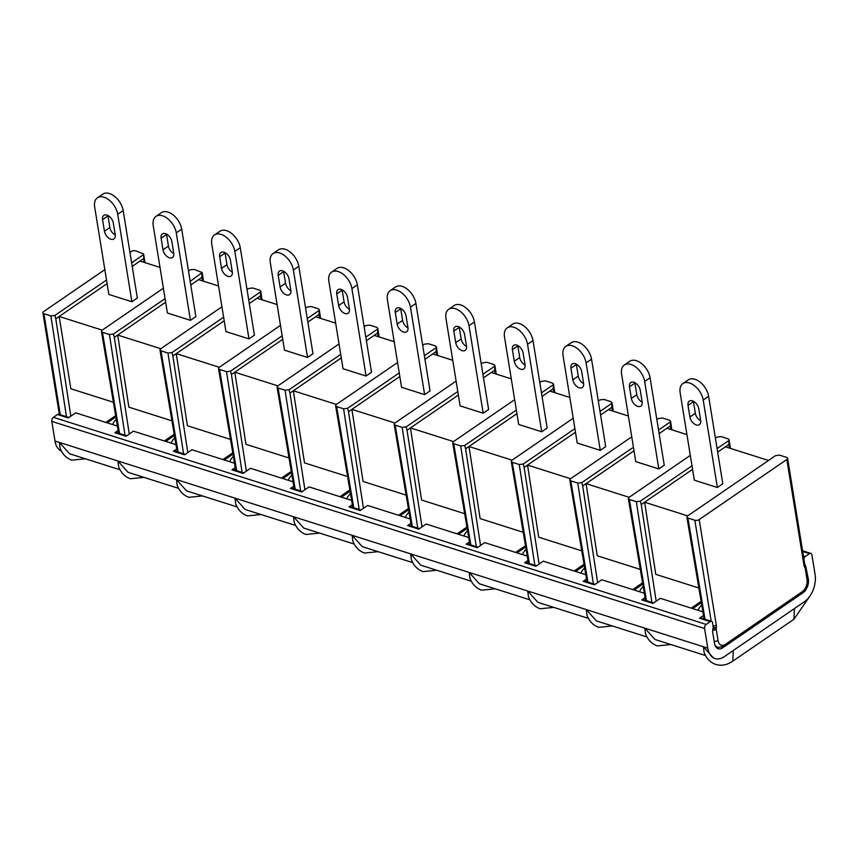 <?xml version="1.0" encoding="UTF-8"?>
<svg xmlns="http://www.w3.org/2000/svg" width="858" height="858" viewBox="0 0 858 858"><rect width="100%" height="100%" fill="white"/><g stroke="black" fill="none" stroke-linecap="round" stroke-linejoin="round"><path stroke-width="1.29" d="M452.745 360.296L432.732 353.946L436.132 351.619L436.336 346.825L435.306 345.924L428.346 343.715L424.335 344.176L422.683 345.313M363.46 508.311L348.498 411.679L399.828 376.49M424.946 359.277L432.732 353.946M406.134 495.13L363.063 481.467L351.898 409.352L394.959 423.015M424.635 394.626L430.062 390.894L415.905 303.442L410.467 307.164A15.541 9.417 -124.4 0 0 396.771 290.122A15.541 9.417 -124.4 0 0 390.154 290.69A15.541 9.417 -124.4 0 0 387.419 299.85L401.576 387.312L424.635 394.626L410.467 307.164M394.197 341.72L374.185 335.371L377.584 333.043L377.799 328.249L376.769 327.348L369.798 325.139L365.787 325.6L364.135 326.737M304.912 489.736L289.95 393.103L341.28 357.915M366.398 340.701L374.185 335.371M347.587 476.555L304.515 462.891L293.35 390.776L336.411 404.44M343.039 368.736L366.087 376.051L371.514 372.329L357.357 284.867L351.919 288.588A15.541 9.417 -124.4 0 0 338.224 271.546A15.541 9.417 -124.4 0 0 331.606 272.115A15.541 9.417 -124.4 0 0 328.871 281.274L343.039 368.736M335.65 323.144L315.637 316.795L319.037 314.468L319.251 309.674L318.221 308.773L311.25 306.563L307.239 307.025L305.587 308.161M246.364 471.171L231.403 374.528L282.732 339.339M307.85 322.125L315.637 316.795M289.039 457.979L245.967 444.315L234.802 372.2L277.863 385.864M307.539 357.475L312.977 353.753L298.809 266.291L293.372 270.013A15.541 9.417 -124.4 0 0 279.676 252.971A15.541 9.417 -124.4 0 0 273.069 253.539A15.541 9.417 -124.4 0 0 270.324 262.698L284.491 350.161L307.539 357.475L293.372 270.013M277.102 304.569L257.089 298.219L260.489 295.892L260.703 291.098L259.674 290.197L252.702 287.988L248.702 288.449L247.04 289.586M187.816 452.595L172.855 355.952L224.195 320.774M249.303 303.56L257.089 298.219M230.502 439.403L187.419 425.74L176.255 353.625L219.316 367.288M248.992 338.899L254.429 335.178L240.261 247.715L234.824 251.437A15.541 9.417 -124.4 0 0 221.139 234.395A15.541 9.417 -124.4 0 0 214.521 234.963A15.541 9.417 -124.4 0 0 211.776 244.122L225.944 331.585L248.992 338.899L234.824 251.437M218.554 285.993L198.552 279.644L190.755 284.985M160.778 348.713L117.707 335.049L165.648 302.198M190.444 320.324L195.881 316.602L181.714 229.14L176.276 232.861A15.541 9.417 -124.4 0 0 162.591 215.819A15.541 9.417 -124.4 0 0 155.974 216.388A15.541 9.417 -124.4 0 0 153.228 225.547L167.396 313.009L190.444 320.324L176.276 232.861M160.017 267.417L140.004 261.068L132.218 266.409M107.1 283.623L59.159 316.473L102.231 330.137M131.896 301.748L137.334 298.026L123.166 210.564L117.739 214.286A15.541 9.417 -124.4 0 0 104.043 197.243A15.541 9.417 -124.4 0 0 97.426 197.812A15.541 9.417 -124.4 0 0 94.68 206.971L108.848 294.433L131.896 301.748L117.739 214.286M511.293 378.861L491.28 372.522L494.68 370.184L494.884 365.401L493.854 364.5L486.894 362.291L482.882 362.752L481.231 363.889M422.007 526.887L407.046 430.255L458.376 395.066M483.494 377.852L491.28 372.522M464.682 513.706L421.6 500.042L410.435 427.928L453.507 441.591M460.124 405.888L483.172 413.202L488.61 409.47L474.442 322.007L469.015 325.74A15.541 9.417 -124.4 0 0 455.319 308.698A15.541 9.417 -124.4 0 0 448.702 309.266A15.541 9.417 -124.4 0 0 445.967 318.425L460.124 405.888M569.83 397.436L549.828 391.087L553.217 388.76L553.431 383.976L552.402 383.076L545.431 380.866L541.43 381.327L539.779 382.464M480.555 545.463L465.594 448.831L516.924 413.642M542.041 396.428L549.828 391.087M523.23 532.282L480.148 518.618L468.983 446.503L512.054 460.167M518.672 424.463L541.72 431.778L547.157 428.045L532.99 340.583L527.563 344.315A15.541 9.417 -124.4 0 0 513.867 327.273A15.541 9.417 -124.4 0 0 507.25 327.842A15.541 9.417 -124.4 0 0 504.504 337.001L518.672 424.463M628.378 416.012L608.376 409.663L611.765 407.336L611.979 402.552L610.95 401.651L603.978 399.442L599.978 399.903L598.316 401.029M539.092 564.038L524.131 467.406L575.471 432.218M600.579 415.004L608.376 409.663M581.778 550.857L538.695 537.194L527.531 465.068L570.602 478.732M600.268 450.353L605.705 446.621L591.537 359.159L586.1 362.891A15.541 9.417 -124.4 0 0 572.415 345.838A15.541 9.417 -124.4 0 0 565.797 346.418A15.541 9.417 -124.4 0 0 563.052 355.577L577.22 443.039L600.268 450.353L586.1 362.891M686.926 434.588L666.913 428.239L670.312 425.911L670.527 421.117L669.497 420.227L662.526 418.018L658.526 418.479L656.863 419.605M597.64 582.614L582.679 485.971L634.019 450.793M659.126 433.58L666.913 428.239M640.325 569.433L597.243 555.77L586.078 483.644L629.139 497.308M658.815 468.918L664.253 465.197L650.085 377.734L644.648 381.467A15.541 9.417 -124.4 0 0 630.952 364.414A15.541 9.417 -124.4 0 0 624.345 364.993A15.541 9.417 -124.4 0 0 621.6 374.152L635.767 461.615L658.815 468.918L644.648 381.467M768.532 460.478L725.46 446.814L728.86 444.487L729.075 439.693L728.045 438.803L721.074 436.593L717.063 437.054L715.411 438.181M656.188 601.19L641.226 504.547L692.556 469.369M717.674 452.155L725.46 446.814M698.862 588.009L655.791 574.345L644.626 502.22L687.687 515.883M717.363 487.494L722.801 483.773L708.633 396.31L703.195 400.032A15.541 9.417 -124.4 0 0 689.5 382.99A15.541 9.417 -124.4 0 0 682.893 383.569A15.541 9.417 -124.4 0 0 680.147 392.728L694.315 480.18L717.363 487.494L703.195 400.032M66.474 416.656L50.869 315.905L54.88 315.444L55.77 318.801L59.159 316.473L70.871 388.76L113.406 402.263M125.011 435.231L109.416 334.481L113.428 334.019L114.307 337.376L117.707 335.049L128.872 407.164L171.954 420.838M524.131 467.406L523.251 464.039L574.892 428.646M600.01 411.432L611.497 403.56M587.934 582.099L570.817 480.866L569.787 479.987L570.27 478.957L631.756 436.819M529.386 563.524L512.269 462.29L519.24 464.51L523.251 464.039M512.269 462.29L511.239 461.411L511.722 460.392L573.208 418.243M570.817 480.866L577.788 483.075L581.788 482.614L633.44 447.222M658.547 430.008L670.044 422.136M565.797 346.418L571.235 342.696A15.541 9.417 55.6 0 1 577.842 342.117A15.541 9.417 55.6 0 1 591.537 359.159M576.319 364.114A7.25 4.397 -124.4 0 0 576.372 364.511L578.249 376.115A7.25 4.397 -124.4 0 0 583.622 383.644M583.569 383.247A7.25 4.397 55.6 0 1 582.292 387.526A7.25 4.397 55.6 0 1 576.737 386.4A7.25 4.397 55.6 0 1 572.812 379.837L570.935 368.232A7.25 4.397 55.6 0 1 572.211 363.964A7.25 4.397 55.6 0 1 577.766 365.079A7.25 4.397 55.6 0 1 581.692 371.643L583.569 383.247M536.54 565.797L526.051 562.473A3.11 1.952 107.6 0 0 524.678 562.751L535.821 566.291L543.253 561.186L585.8 574.688M586.54 579.053L583.226 581.327A3.11 1.952 -72.4 0 1 584.598 581.038L595.087 584.373M582.679 485.971L581.788 482.614M805.78 566.366L808.343 579.204A10.36 6.499 -72.4 0 1 802.991 592.781L722.768 647.769A10.36 6.499 -72.4 0 1 718.189 648.723A10.36 6.499 -72.4 0 1 714.521 643.5L712.601 631.627L712.934 628.903A3.11 0.783 5.5 0 0 716.205 628.978A1.04 0.654 107.6 0 0 716.215 629.311L718.028 640.508A9.32 5.856 107.6 0 0 725.45 644.347L802.209 591.73A9.32 5.856 107.6 0 0 807.024 579.515L805.212 568.318A1.04 0.654 107.6 0 0 805.115 568.039L804.557 567.009A7.25 4.547 -72.4 0 1 803.925 565.068L786.829 459.491A3.11 1.512 -9.2 0 0 787.59 458.269A3.11 1.512 -9.2 0 0 786.561 457.368L779.622 455.158L775.611 455.619L687.365 516.108L686.883 517.127L687.912 518.018L694.851 520.227A3.11 1.512 -9.2 0 0 699.195 519.551L786.829 459.491M526.104 549.292A32.111 15.659 -9.2 0 0 522.415 554.579M584.652 567.867A32.111 15.659 -9.2 0 0 580.963 573.155M701.747 605.019A32.111 15.659 -9.2 0 0 698.058 610.306M643.2 586.443A32.111 15.659 -9.2 0 0 639.51 591.73M229.687 461.701A32.111 15.659 170.8 0 1 233.376 456.424M112.602 424.549A32.111 15.659 170.8 0 1 116.28 419.272M171.139 443.125A32.111 15.659 170.8 0 1 174.828 437.848M288.234 480.276A32.111 15.659 170.8 0 1 291.924 475M346.782 498.852A32.111 15.659 170.8 0 1 350.461 493.575M405.33 517.428A32.111 15.659 170.8 0 1 409.009 512.14M463.878 536.003A32.111 15.659 170.8 0 1 467.556 530.716M527.992 560.478L524.678 562.751M468.715 537.537L426.169 524.034L418.725 529.139L407.582 525.6L410.907 523.326M410.167 518.961L367.621 505.459L360.178 510.564L349.045 507.024L352.359 504.751M351.619 500.386L309.073 486.894L301.63 491.988L290.497 488.449L293.811 486.175M293.071 481.81L250.525 468.318L243.093 473.412L231.95 469.873L235.264 467.599M234.524 463.234L191.977 449.742L184.545 454.837L173.402 451.297L176.716 449.034M175.976 444.659L133.43 431.166L125.997 436.261L114.854 432.732L118.168 430.459M117.439 426.083L75.697 412.848L68.254 417.943L57.497 414.532L53.421 417.32A3.11 1.952 107.6 0 0 51.823 421.396L54.998 441.033L59.384 442.417L69.509 453.743L120.066 469.787M712.934 628.882L713.084 627.391A4.397 2.767 -72.4 0 0 713.041 625.975L712.397 621.953A3.11 1.952 107.6 0 0 711.636 621.353A3.11 1.952 107.6 0 0 710.263 621.632L706.188 624.431A3.11 1.952 107.6 0 0 704.59 628.496L707.764 648.133A20.71 13.009 107.6 0 0 715.089 658.569A20.71 13.009 107.6 0 0 724.249 656.67L804.407 601.737A20.71 13.009 107.6 0 0 815.1 574.57L811.915 554.933A3.11 1.952 107.6 0 0 810.821 553.367A3.11 1.952 107.6 0 0 809.448 553.657L805.372 556.445A3.11 1.952 107.6 0 0 803.871 558.794M703.506 615.476L699.506 618.221A3.11 1.952 -72.4 0 1 700.879 617.932L711.636 621.353M645.087 597.629L641.773 599.903L652.917 603.431L660.349 598.337L702.895 611.84M583.226 581.327L594.369 584.866L601.801 579.761L644.347 593.264M527.252 556.113L484.716 542.61L477.273 547.715L466.13 544.176L469.444 541.902M61.476 451.147A20.71 13.009 -72.4 0 1 54.998 441.033M57.497 414.532A3.11 1.952 -72.4 0 1 58.87 414.242L68.972 417.449M114.854 432.732A3.11 1.952 -72.4 0 1 116.227 432.443L126.716 435.767M173.402 451.297A3.11 1.952 -72.4 0 1 174.775 451.018L185.264 454.343M231.95 469.873A3.11 1.952 -72.4 0 1 233.322 469.594L243.811 472.919M290.497 488.449A3.11 1.952 -72.4 0 1 291.87 488.17L302.348 491.495M349.045 507.024A3.11 1.952 -72.4 0 1 350.418 506.746L360.896 510.07M407.582 525.6A3.11 1.952 -72.4 0 1 408.955 525.321L419.444 528.646M466.13 544.176A3.11 1.952 -72.4 0 1 467.503 543.897L477.992 547.222M641.773 599.903A3.11 1.952 -72.4 0 1 643.146 599.613L653.624 602.949M465.594 448.831L464.704 445.474L516.344 410.07M541.462 392.857L552.949 384.985M646.482 600.675L629.364 499.442L628.335 498.552L628.817 497.533L690.293 455.394M143.951 262.323L143.608 253.947L135.639 250.847A3.11 1.512 -9.2 0 0 131.295 251.512L129.955 252.434M85.414 458.794L71.825 460.156C66.398 458.279 62.484 454.268 60.071 448.101L59.384 442.417L117.921 460.993L128.046 472.318L178.603 488.363M104.837 269.648L43.661 311.572A3.11 1.512 -9.2 0 0 42.9 312.805A3.11 1.512 -9.2 0 0 43.93 313.706L60.285 414.693M733.29 650.471L732.786 661.143C727.155 664.993 721.503 666.108 715.84 664.478C710.403 662.601 706.488 658.59 704.075 652.423L703.388 646.75L713.513 658.065L715.089 658.569M407.046 430.255L406.156 426.898L457.797 391.495M412.29 526.372L395.184 425.15L402.145 427.359L406.156 426.898M395.184 425.15L394.154 424.26L394.626 423.241L456.113 381.102M348.498 411.679L347.608 408.322L399.249 372.919M353.753 507.797L336.636 406.574L343.597 408.783L347.608 408.322M336.636 406.574L335.607 405.684L336.079 404.665L397.565 362.526M289.95 393.103L289.06 389.746L340.701 354.354M295.206 489.232L278.089 387.998L285.06 390.208L289.06 389.746M278.089 387.998L277.059 387.108L277.542 386.089L339.017 343.951M231.403 374.528L230.512 371.171L282.164 335.778M236.658 470.656L219.541 369.423L226.512 371.632L230.512 371.171M219.541 369.423L218.511 368.532L218.994 367.514L280.469 325.375M172.855 355.952L171.965 352.595L223.616 317.203M178.11 452.08L160.993 350.847L167.964 353.056L171.965 352.595M160.993 350.847L159.963 349.957L160.446 348.938L221.932 306.799M109.416 334.481L102.445 332.271L101.416 331.381L101.898 330.362L163.385 288.224M50.869 315.905L43.93 313.706M641.226 504.547L640.336 501.19L691.977 465.797M629.364 499.442L636.336 501.651L640.336 501.19M470.838 544.948L453.721 443.715L460.692 445.935L464.704 445.474M453.721 443.715L452.702 442.835L453.174 441.816L514.661 399.678M190.186 281.413L202.156 272.522L194.155 269.412L190.154 269.873L188.492 271.01M201.673 273.53L201.941 277.316L198.552 279.644M541.72 431.778L527.563 344.315M525.021 364.671A7.25 4.397 55.6 0 1 523.745 368.951A7.25 4.397 55.6 0 1 518.189 367.825A7.25 4.397 55.6 0 1 514.264 361.261L512.387 349.656A7.25 4.397 55.6 0 1 513.674 345.388A7.25 4.397 55.6 0 1 519.219 346.503A7.25 4.397 55.6 0 1 523.144 353.067L525.021 364.671M507.25 327.842L512.687 324.12A15.541 9.417 55.6 0 1 519.294 323.541A15.541 9.417 55.6 0 1 532.99 340.583M517.771 345.538A7.25 4.397 -124.4 0 0 517.824 345.935L519.701 357.539A7.25 4.397 -124.4 0 0 525.075 365.068M717.095 448.584L728.592 440.712M624.345 364.993L629.772 361.261A15.541 9.417 55.6 0 1 636.389 360.692A15.541 9.417 55.6 0 1 650.085 377.734M634.866 382.689A7.25 4.397 -124.4 0 0 634.92 383.086L636.797 394.691A7.25 4.397 -124.4 0 0 642.17 402.209M642.116 401.823A7.25 4.397 55.6 0 1 640.84 406.102A7.25 4.397 55.6 0 1 635.285 404.976A7.25 4.397 55.6 0 1 631.359 398.412L629.482 386.808A7.25 4.397 55.6 0 1 630.759 382.539A7.25 4.397 55.6 0 1 636.314 383.655A7.25 4.397 55.6 0 1 640.24 390.218L642.116 401.823M54.88 315.444L106.521 280.051M131.639 262.838L143.125 254.955M612.322 625.965L598.745 627.327C593.318 625.461 589.392 621.439 586.979 615.272L586.293 609.598L527.745 591.023L528.442 596.707C530.845 602.863 534.77 606.885 540.197 608.751L553.785 607.389M495.238 588.813L481.649 590.186C476.222 588.309 472.297 584.287 469.894 578.131L469.197 572.447L479.332 583.772L529.89 599.806M436.69 570.238L423.101 571.61C417.674 569.733 413.76 565.712 411.347 559.555L410.66 553.871L527.745 591.023L537.869 602.337L588.427 618.382M670.87 644.54L657.292 645.902C651.855 644.036 647.94 640.014 645.527 633.847L644.841 628.174L586.293 609.598L596.417 620.913L646.975 636.958M707.764 648.133L644.841 628.174L654.965 639.489L705.523 655.533M143.962 477.37L130.373 478.732C124.946 476.855 121.021 472.844 118.618 466.677L117.921 460.993L176.469 479.568L186.594 490.894L237.151 506.939M202.499 495.945L188.921 497.308C183.494 495.431 179.569 491.409 177.156 485.253L176.469 479.568L235.017 498.144L245.141 509.47L295.699 525.504M261.046 514.51L247.469 515.883C242.042 514.006 238.116 509.984 235.703 503.828L235.017 498.144L293.565 516.72L303.689 528.045L354.247 544.079M319.594 533.086L306.016 534.459C300.579 532.582 296.664 528.56 294.251 522.404L293.565 516.72L352.112 535.295L362.237 546.621L412.795 562.655M378.142 551.662L364.553 553.035C359.127 551.158 355.212 547.136 352.799 540.98L352.112 535.295L410.66 553.871L420.785 565.197L471.342 581.231M482.915 374.281L494.412 366.409M424.367 355.705L435.864 347.833M307.271 318.565L318.768 310.682M248.723 299.989L260.221 292.106M113.428 334.019L165.068 298.627M365.819 337.14L377.316 329.257M97.426 197.812L102.863 194.09A15.541 9.417 55.6 0 1 109.481 193.522A15.541 9.417 55.6 0 1 123.166 210.564M107.947 215.519A7.25 4.397 -124.4 0 0 108.001 215.905L109.878 227.509A7.25 4.397 -124.4 0 0 115.251 235.038M115.197 234.652A7.25 4.397 55.6 0 1 113.921 238.921A7.25 4.397 55.6 0 1 108.365 237.805A7.25 4.397 55.6 0 1 104.44 231.242L102.563 219.637A7.25 4.397 55.6 0 1 103.85 215.358A7.25 4.397 55.6 0 1 109.395 216.484A7.25 4.397 55.6 0 1 113.32 223.048L115.197 234.652M483.172 413.202L469.015 325.74M466.473 346.096A7.25 4.397 55.6 0 1 465.197 350.375A7.25 4.397 55.6 0 1 459.641 349.249A7.25 4.397 55.6 0 1 455.727 342.685L453.839 331.081A7.25 4.397 55.6 0 1 455.126 326.812A7.25 4.397 55.6 0 1 460.682 327.928A7.25 4.397 55.6 0 1 464.596 334.491L466.473 346.096M448.702 309.266L454.139 305.545A15.541 9.417 55.6 0 1 460.757 304.965A15.541 9.417 55.6 0 1 474.442 322.007M459.223 326.962A7.25 4.397 -124.4 0 0 459.277 327.359L461.154 338.964A7.25 4.397 -124.4 0 0 466.527 346.493M390.154 290.69L395.592 286.969A15.541 9.417 55.6 0 1 402.209 286.39A15.541 9.417 55.6 0 1 415.905 303.442M400.675 308.397A7.25 4.397 -124.4 0 0 400.729 308.783L402.606 320.388A7.25 4.397 -124.4 0 0 407.99 327.917M407.936 327.52A7.25 4.397 55.6 0 1 406.649 331.799A7.25 4.397 55.6 0 1 401.094 330.673A7.25 4.397 55.6 0 1 397.179 324.109L395.302 312.505A7.25 4.397 55.6 0 1 396.578 308.236A7.25 4.397 55.6 0 1 402.134 309.352A7.25 4.397 55.6 0 1 406.049 315.926L407.936 327.52M366.087 376.051L351.919 288.588M349.388 308.944A7.25 4.397 55.6 0 1 348.101 313.224A7.25 4.397 55.6 0 1 342.556 312.108A7.25 4.397 55.6 0 1 338.631 305.534L336.754 293.929A7.25 4.397 55.6 0 1 338.031 289.661A7.25 4.397 55.6 0 1 343.586 290.776A7.25 4.397 55.6 0 1 347.511 297.351L349.388 308.944M331.606 272.115L337.044 268.393A15.541 9.417 55.6 0 1 343.661 267.814A15.541 9.417 55.6 0 1 357.357 284.867M342.127 289.822A7.25 4.397 -124.4 0 0 342.181 290.208L344.069 301.812A7.25 4.397 -124.4 0 0 349.442 309.341M232.293 271.804A7.25 4.397 55.6 0 1 231.017 276.072A7.25 4.397 55.6 0 1 225.461 274.957A7.25 4.397 55.6 0 1 221.536 268.382L219.659 256.789A7.25 4.397 55.6 0 1 220.935 252.509A7.25 4.397 55.6 0 1 226.491 253.625A7.25 4.397 55.6 0 1 230.416 260.199L232.293 271.804M214.521 234.963L219.948 231.242A15.541 9.417 55.6 0 1 226.566 230.673A15.541 9.417 55.6 0 1 240.261 247.715M225.043 252.67A7.25 4.397 -124.4 0 0 225.096 253.056L226.973 264.661A7.25 4.397 -124.4 0 0 232.346 272.19M273.069 253.539L278.496 249.817A15.541 9.417 55.6 0 1 285.113 249.249A15.541 9.417 55.6 0 1 298.809 266.291M283.59 271.246A7.25 4.397 -124.4 0 0 283.644 271.632L285.521 283.237A7.25 4.397 -124.4 0 0 290.894 290.765M290.841 290.369A7.25 4.397 55.6 0 1 289.564 294.648A7.25 4.397 55.6 0 1 284.009 293.533A7.25 4.397 55.6 0 1 280.083 286.958L278.207 275.354A7.25 4.397 55.6 0 1 279.483 271.085A7.25 4.397 55.6 0 1 285.038 272.201A7.25 4.397 55.6 0 1 288.964 278.775L290.841 290.369M155.974 216.388L161.411 212.666A15.541 9.417 55.6 0 1 168.018 212.098A15.541 9.417 55.6 0 1 181.714 229.14M166.495 234.095A7.25 4.397 -124.4 0 0 166.549 234.481L168.425 246.085A7.25 4.397 -124.4 0 0 173.799 253.614M173.745 253.228A7.25 4.397 55.6 0 1 172.469 257.497A7.25 4.397 55.6 0 1 166.913 256.381A7.25 4.397 55.6 0 1 162.988 249.807L161.111 238.213A7.25 4.397 55.6 0 1 162.387 233.934A7.25 4.397 55.6 0 1 167.943 235.049A7.25 4.397 55.6 0 1 171.868 241.624L173.745 253.228M682.893 383.569L688.32 379.837A15.541 9.417 55.6 0 1 694.937 379.268A15.541 9.417 55.6 0 1 708.633 396.31M693.414 401.265A7.25 4.397 -124.4 0 0 693.457 401.662L695.345 413.256A7.25 4.397 -124.4 0 0 700.718 420.785M700.664 420.399A7.25 4.397 55.6 0 1 699.388 424.667A7.25 4.397 55.6 0 1 693.832 423.552A7.25 4.397 55.6 0 1 689.907 416.988L688.03 405.384A7.25 4.397 55.6 0 1 689.306 401.104A7.25 4.397 55.6 0 1 694.862 402.23A7.25 4.397 55.6 0 1 698.787 408.794L700.664 420.399M574.184 570.999L584.041 564.242M611.765 407.336L612.322 410.918M534.834 565.25L519.24 464.51M593.382 583.826L577.788 483.075M670.312 425.911L670.87 429.493M578.249 376.115L572.812 379.837M576.372 364.511L570.935 368.232M722.768 647.769L721.975 647.522M53.421 417.32L706.188 624.431M699.506 618.221L710.263 621.632M805.372 556.445L803.388 555.823M802.691 551.512L809.448 553.657M632.732 589.575L642.588 582.818M105.813 422.404L115.669 415.647M515.637 552.423L525.493 545.667M457.089 533.848L466.945 527.091M398.541 515.272L408.397 508.515M281.456 478.12L291.302 471.374M222.908 459.545L232.765 452.799M174.217 434.223L164.361 440.98M339.993 496.696L349.849 489.95M691.269 608.15L701.125 601.394M802.209 591.73A3.11 1.888 -124.4 0 1 801.662 593.564L724.892 646.181A3.11 1.888 -124.4 0 0 725.45 644.347M715.658 646.664L718.082 647.425A12.43 7.808 -72.4 0 1 714.703 644.369M51.823 421.396L704.59 628.496M803.925 565.068A3.11 1.512 -9.2 0 0 804.686 563.835L787.59 458.269M804.686 563.835L804.986 564.8A3.11 2.07 151.5 0 1 804.557 567.009M805.362 565.561A3.11 2.07 151.5 0 1 805.544 565.819A3.11 2.07 151.5 0 1 805.115 568.039M804.986 564.8L805.973 567.084A3.11 1.512 170.8 0 1 805.212 568.318M712.816 630.137A3.11 1.512 -9.2 0 0 716.215 629.311M713.084 627.391A3.11 0.783 5.5 0 0 716.355 627.466L716.205 628.978M713.041 625.975A3.11 1.512 -9.2 0 0 716.291 625.128A7.25 4.547 -72.4 0 1 716.355 627.466M711.207 621.213L694.851 520.227M716.291 625.128L699.195 519.551M143.393 258.741L140.004 261.068M55.77 318.801L70.839 416.173M553.217 388.76L553.775 392.342M494.68 370.184L495.227 373.766M436.132 351.619L436.679 355.191M319.037 314.468L319.594 318.05M260.489 295.892L261.046 299.474M202.499 280.898L201.941 277.316M114.307 337.376L129.268 434.019M377.584 333.043L378.142 336.626M728.86 444.487L729.418 448.069M714.167 641.28A3.11 1.512 -9.2 0 0 718.028 640.508M801.662 593.564C806.327 589.778 808.365 584.684 807.786 578.281A3.11 1.512 170.8 0 1 807.024 579.515M417.749 528.11L402.145 427.359M359.202 509.534L343.597 408.783M300.654 490.958L285.06 390.208M242.106 472.383L226.512 371.632M183.558 453.807L167.964 353.056M119.562 433.505L102.445 332.271M705.029 619.251L687.912 518.018M651.93 602.402L636.336 501.651M476.297 546.685L460.692 445.935M732.786 661.143L793.929 619.24L794.433 608.569M519.701 357.539L514.264 361.261M517.824 345.935L512.387 349.656M636.797 394.691L631.359 398.412M634.92 383.086L629.482 386.808M109.878 227.509L104.44 231.242M108.001 215.905L102.563 219.637M461.154 338.964L455.727 342.685M459.277 327.359L453.839 331.081M402.606 320.388L397.179 324.109M400.729 308.783L395.302 312.505M344.069 301.812L338.631 305.534M342.181 290.208L336.754 293.929M226.973 264.661L221.536 268.382M225.096 253.056L219.659 256.789M285.521 283.237L280.083 286.958M283.644 271.632L278.207 275.354M168.425 246.085L162.988 249.807M166.549 234.481L161.111 238.213M695.345 413.256L689.907 416.988M693.457 401.662L688.03 405.384M611.99 402.616L613.32 411.239M569.798 479.997L587.011 581.81M584.255 565.529L575.611 571.449M511.25 461.422L528.464 563.234M670.538 421.192L671.868 429.815M115.884 416.924L107.239 422.855M525.707 546.954L517.063 552.874M467.16 528.378L458.515 534.298M408.612 509.802L399.967 515.722M642.803 584.105L634.159 590.025M291.527 472.651L282.872 478.582M232.979 454.075L224.335 460.006M174.431 435.499L165.787 441.43M350.075 491.226L341.42 497.157M701.351 602.681L692.696 608.601M802.573 550.75L810.821 553.367M42.9 312.805L59.352 414.403M718.082 647.425L724.892 646.181M394.154 424.27L411.368 526.083M335.607 405.705L352.82 507.507M277.059 387.13L294.273 488.931M218.522 368.554L235.725 470.356M159.974 349.978L177.188 451.78M101.426 331.402L118.64 433.204M686.883 517.149L704.096 618.961M628.335 498.573L645.548 600.385M452.702 442.846L469.916 544.658M494.894 365.465L496.235 374.088M553.442 384.041L554.783 392.664M729.085 439.768L730.415 448.391M143.618 254.022L144.959 262.645M202.166 272.597L203.496 281.209M260.714 291.173L262.044 299.785M319.262 309.749L320.592 318.361M377.81 328.324L379.139 336.937M436.347 346.889L437.687 355.512M793.929 619.24L809.855 596.16M805.973 567.084L807.786 578.281"/></g></svg>

